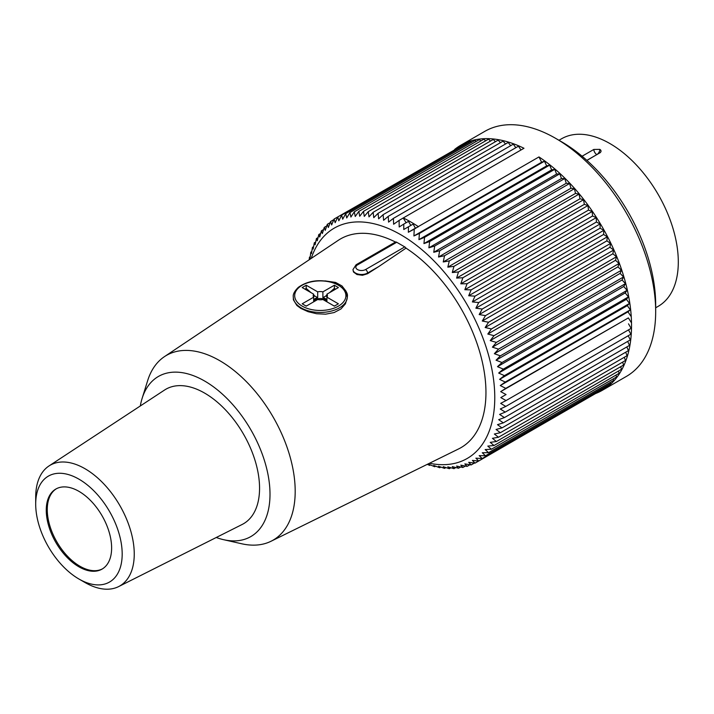 <?xml version="1.0" encoding="UTF-8"?>
<svg xmlns="http://www.w3.org/2000/svg" width="714" height="714" viewBox="0 0 714 714"><rect width="100%" height="100%" fill="white"/><g stroke="black" fill="none" stroke-linecap="round" stroke-linejoin="round"><path stroke-width="1.07" d="M216.262 537.49A92.445 53.371 -120 0 0 223.714 539.713L241.769 543.782A106.663 61.582 -120 0 0 271.025 541.257A106.663 61.582 -120 0 0 289.108 453.533A106.663 61.582 -120 0 0 215.11 358.16A106.663 61.582 -120 0 0 164.443 356.643A106.663 61.582 -120 0 0 147.628 380.723L142.122 398.394A92.445 53.371 -120 0 0 140.319 405.963M223.714 539.713A92.445 53.371 -120 0 0 250.864 429.828A92.445 53.371 -120 0 0 142.122 398.394M118.64 586.587L242.162 524.469A77.647 44.83 -120 0 0 255.719 462.708A77.647 44.83 -120 0 0 204.65 393.111A77.647 44.83 -120 0 0 164.55 390.04L48.989 465.956A69.686 40.234 60 0 1 84.975 468.705A69.686 40.234 60 0 1 130.805 531.162A69.686 40.234 60 0 1 118.64 586.587A69.686 40.234 60 0 1 84.975 582.499L78.942 579.018A61.154 35.307 60 0 1 35.7 504.12A61.154 35.307 60 0 1 78.942 479.156A61.154 35.307 60 0 1 122.183 554.046A61.154 35.307 60 0 1 78.942 579.018M378.634 266.643L367.558 273.043L367.558 273.73L378.634 266.643L406.016 248.133A120.505 69.57 60 0 1 481.004 356.572A120.505 69.57 60 0 1 458.647 448.901L271.025 541.257M164.443 356.643L338.24 240.341A120.505 69.57 60 0 1 395.476 242.046L390.951 244.634M367.558 273.73L362.48 275.283L356.982 274.542L353.466 271.998L352.993 269.553A8.532 4.927 180 0 0 358.258 274.105A8.532 4.927 180 0 0 367.558 273.043A2.847 1.642 60 0 0 365.55 269.553L404.767 246.91L396.725 242.269L357.5 264.912A5.685 3.284 0 0 0 357.5 269.553A5.685 3.284 0 0 0 365.55 269.553M347.316 296.899A27.025 15.601 180 0 1 330.591 311.268A27.025 15.601 180 0 1 301.183 307.877A27.025 15.601 180 0 1 293.276 296.846L293.392 299.818L296.899 305.503L300.862 308.412L308.073 311.679L316.588 313.741L325.638 314.169L334.134 312.553L340.953 308.957L345.442 303.807L347.29 297.658L346.129 291.312L341.979 285.939L335.562 282.414L325.004 280.888M395.476 242.046A2.847 1.642 60 0 1 396.725 242.269M404.767 246.91A2.847 1.642 60 0 1 406.016 248.133M538.972 156.928A141.506 81.699 60 0 1 625.294 281.798A141.506 81.699 60 0 1 602.232 390.362L626.365 376.43A141.506 81.699 -120 0 0 655.675 311.652A141.506 81.699 -120 0 0 555.617 138.338A141.506 81.699 -120 0 0 484.86 131.331L460.726 145.263A141.506 81.699 60 0 1 523.978 148.271L403.303 217.94A141.506 81.699 -120 0 1 410.8 221.947A141.506 81.699 -120 0 1 418.297 226.597L414.263 229.149L413.906 235.968L541.623 162.23L538.972 156.928L418.297 226.597M561.65 141.827L555.617 138.338L561.65 141.827A132.974 76.773 60 0 1 655.675 304.682L655.675 311.652M602.232 390.362A141.506 81.699 60 0 1 595.565 393.548M454.631 149.449A141.506 81.699 60 0 1 460.726 145.263M403.303 217.94L399.099 220.394L399.188 226.981L403.794 224.071L403.758 229.497L408.47 226.775L408.337 232.255L414.263 229.149M399.099 220.394L393.619 224.25L393.396 218.386L388.577 222.108L388.237 216.351L383.588 220.296L383.132 214.664L378.643 218.814L378.09 213.308L373.77 217.663L373.127 212.308L368.986 216.86L368.254 211.656L364.292 216.396L363.488 211.353L359.704 216.271L358.839 211.406L355.242 216.494L354.322 211.808L350.904 217.056L349.94 212.558L346.718 217.966L345.719 213.665L342.693 219.207L341.667 215.119L338.829 220.787L337.784 216.913L335.143 222.697L334.098 219.037L331.644 224.937L330.6 221.501L328.342 227.489L327.315 224.294L325.254 230.354L324.254 227.391L322.371 233.532L321.407 230.809L319.72 237.003L318.801 234.522L317.293 240.761L316.427 238.521L315.106 244.786L314.303 242.805L313.16 249.088L312.437 247.347L311.465 253.64L310.822 252.149L310.028 258.432L309.474 257.192L309.207 259.771M429.48 463.261A132.974 76.773 -120 0 0 467.233 304.905A132.974 76.773 -120 0 0 311.215 258.423M427.302 464.332L429.676 465.394L428.882 464.287L434.719 466.742L433.746 465.439L439.681 467.741L438.539 466.242L444.554 468.393L443.233 466.706L449.32 468.696L447.821 466.831L453.97 468.652L452.283 466.608L458.495 468.241L456.612 466.046L462.868 467.491L460.807 465.135L467.09 466.385L464.832 463.895L471.151 464.93L468.696 462.315L475.024 463.136L472.382 460.405L478.719 461.012L475.881 458.165L482.209 458.549L479.183 455.612L485.493 455.764L482.271 452.747L488.563 452.658L485.154 449.57L491.402 449.24L487.805 446.098L494.017 445.527L490.232 442.341L496.382 441.529L492.419 438.316L498.506 437.245L494.356 434.014L500.371 432.702L496.06 429.462L501.987 427.9L497.497 424.669L503.334 422.858L498.684 419.653L504.423 417.592L499.613 414.415L505.244 412.112L500.273 408.988L505.789 406.436L500.675 403.365L506.056 400.572L500.809 397.582L506.056 394.547L500.675 391.638L505.789 388.371L500.273 385.56L505.244 382.061L499.613 379.357L504.423 375.635L498.684 373.056L503.334 369.12L497.497 366.666L501.987 362.516L496.06 360.213L500.371 355.858L494.356 353.698L498.506 349.146L492.419 347.156L496.382 342.417L490.232 340.596L494.017 335.678L487.805 334.045L491.402 328.949L485.154 327.512L488.563 322.255L482.271 321.014L485.493 315.615L479.183 314.571L482.209 309.028L475.881 308.207L478.719 302.54L472.382 301.933L475.024 296.149L468.696 295.766L471.151 289.875L464.832 289.723L467.09 283.735L460.807 283.824L462.868 277.755L456.612 278.085L458.495 271.954L452.283 272.525L453.97 266.331L447.821 267.143L449.32 260.905L443.233 261.967L444.554 255.701L438.539 257.013L439.681 250.73L433.746 252.292L434.719 246L428.882 247.812L429.676 241.528L423.938 243.59L424.571 237.334L418.939 239.636L419.421 233.416L413.906 235.968M418.939 239.636L546.656 165.907L544.487 161.203L419.421 233.416M423.938 243.59L551.654 169.852L549.646 165.121L424.571 237.334M428.882 247.812L556.59 174.082L554.751 169.325L429.676 241.528M433.746 252.292L561.463 178.554L559.794 173.797L434.719 246M438.539 257.013L566.256 183.284L564.756 178.518L439.681 250.73M443.233 261.967L570.95 188.237L569.629 183.489L444.554 255.701M447.821 267.143L575.538 193.405L574.395 188.692L449.32 260.905M452.283 272.525L580 198.787L579.045 194.119L453.97 266.331M456.612 278.085L584.329 204.356L583.561 199.742L458.495 271.954M460.807 283.824L588.514 210.094L587.943 205.552L462.868 277.755M464.832 289.723L592.549 215.994L592.165 211.531L467.09 283.735M468.696 295.766L596.413 222.027L596.217 217.663L471.151 289.875M472.382 301.933L600.099 228.194L600.099 223.937L475.024 296.149M475.881 308.207L603.598 234.469L603.785 230.327L478.719 302.54M479.183 314.571L606.891 240.841L607.284 236.825L482.209 309.028M482.271 321.014L609.988 247.276L610.568 243.403L485.493 315.615M485.154 327.512L612.862 253.773L613.629 250.052L488.563 322.255M487.805 334.045L615.522 260.307L616.477 256.745L491.402 328.949M490.232 340.596L617.94 266.866L619.083 263.466L494.017 335.678M492.419 347.156L620.127 273.417L621.457 270.204L496.382 342.417M494.356 353.698L622.072 279.968L623.581 276.934L498.506 349.146M496.06 360.213L623.768 286.475L625.446 283.645L500.371 355.858M497.497 366.666L625.214 292.927L627.062 290.303L501.987 362.516M498.684 373.056L626.401 299.318L628.409 296.908L503.334 369.12M499.613 379.357L627.329 305.628L629.498 303.432L504.423 375.635M500.273 385.56L627.99 311.822L630.31 309.849L505.244 382.061M500.675 391.638L628.391 317.9L505.789 388.371M500.809 397.582L506.056 394.547M628.525 323.844L631.131 328.36L506.056 400.572M628.516 329.868L630.855 334.223L505.789 406.436M628.231 335.741L630.31 339.9L505.244 412.112M627.668 341.426L629.498 345.38L504.423 417.592M626.83 346.924L628.409 350.654L503.334 422.858M625.705 352.207L627.062 355.688L501.987 427.9M624.313 357.277L625.446 360.49L500.371 432.702M622.653 362.105L623.581 365.041L498.506 437.245M620.716 366.684L621.457 369.317L496.382 441.529M618.529 371.012L619.083 373.324L494.017 445.527M616.075 375.064L616.477 377.037L491.402 449.24M613.362 378.831L613.629 380.446L488.563 452.658M610.408 382.311L610.568 383.552L485.493 455.764M607.203 385.489L607.284 386.336L482.209 458.549M603.767 388.362L478.719 461.012M600.099 390.933L475.024 463.136M474.391 463.056L471.151 464.93M469.937 464.743L467.09 466.385M465.367 466.046L462.868 467.491M460.673 466.983L458.495 468.241M455.862 467.554L453.97 468.652M450.945 467.759L449.32 468.696M445.938 467.599L444.554 468.393M440.841 467.072L439.681 467.741M435.674 466.188L434.719 466.742M430.435 464.948L429.676 465.394M393.396 218.386L518.462 146.183L520.988 149.994M388.237 216.351L513.312 144.148L515.82 147.7M383.132 214.664L508.207 142.452L510.644 145.683M378.09 213.308L503.165 141.104L505.503 144.014M373.127 212.308L498.202 140.096L500.425 142.684M368.254 211.656L493.329 139.444L495.409 141.711M363.488 211.353L488.563 139.141L490.473 141.095M358.839 211.406L483.913 139.194L485.636 140.837M354.322 211.808L479.389 139.596L480.897 140.935M349.94 212.558L475.015 140.355L476.283 141.39M345.719 213.665L470.794 141.452L471.784 142.211M341.667 215.119L466.733 142.907L467.438 143.398M334.098 219.037L463.225 144.933M330.6 221.501L333.849 219.626M327.315 224.294L330.171 222.643M324.254 227.391L326.744 225.954M321.407 230.809L323.585 229.551M318.801 234.522L320.684 233.433M316.427 238.521L318.051 237.583M314.303 242.805L315.686 242.001M312.437 247.347L313.598 246.678M310.822 252.149L311.777 251.596M309.474 257.192L310.233 256.754M544.487 161.203L541.623 162.23M549.646 165.121L546.656 165.907M554.751 169.325L551.654 169.852M559.794 173.797L556.59 174.082M564.756 178.518L561.463 178.554M569.629 183.489L566.256 183.284M574.395 188.692L570.95 188.237M579.045 194.119L575.538 193.405M583.561 199.742L580 198.787M587.943 205.552L584.329 204.356M592.165 211.531L588.514 210.094M596.217 217.663L592.549 215.994M600.099 223.937L596.413 222.027M603.785 230.327L600.099 228.194M607.284 236.825L603.598 234.469M610.568 243.403L606.891 240.841M613.629 250.052L609.988 247.276M616.477 256.745L612.862 253.773M619.083 263.466L615.522 260.307M621.457 270.204L617.94 266.866M623.581 276.934L620.127 273.417M625.446 283.645L622.072 279.968M627.062 290.303L623.768 286.475M628.409 296.908L625.214 292.927M629.498 303.432L626.401 299.318M630.31 309.849L627.329 305.628M630.855 316.159L627.99 311.822M631.131 322.335L628.391 317.9M408.47 226.775L413.147 224.08L415.369 228.194L418.386 226.766M410.8 225.428L408.462 221.376L403.794 224.071M403.223 218.011L406.114 222.723M408.337 232.255L415.369 228.194M655.675 307.779L658.272 306.279A96.711 55.835 -120 0 0 658.272 194.61A96.711 55.835 -120 0 0 561.561 138.775L558.964 140.274M582.089 156.223L593.825 149.449L599.858 149.369L600.688 150.056L601.108 151.172L600.447 152.501L586.917 160.409M35.7 504.12L35.7 497.149A69.686 40.234 60 0 1 48.989 465.956M78.942 491.348A46.223 26.686 60 0 1 109.135 532.073A46.223 26.686 60 0 1 102.048 569.112A46.223 26.686 60 0 1 55.835 542.426A46.223 26.686 60 0 1 55.835 489.054A46.223 26.686 60 0 1 78.942 491.348M102.548 568.817A46.223 26.686 60 0 1 56.834 541.846A46.223 26.686 60 0 1 56.344 488.778M313.678 299.987A7.113 4.105 180 0 1 317.694 297.667L314.767 295.971L313.678 296.605M313.678 301.826L313.678 297.185A7.113 4.105 180 0 1 313.187 295.685A7.113 4.105 180 0 1 313.678 294.186L313.678 297.185L302.192 303.807L306.217 306.136L317.694 299.505A7.113 4.105 180 0 0 322.889 299.505L334.375 306.136L338.391 303.807L326.914 297.185L326.914 301.826M333.599 305.69L334.652 305.967M304.932 289.134L306.217 288.394L306.217 285.234L302.192 287.555L313.678 294.186M306.217 285.234L317.694 291.856A7.113 4.105 180 0 1 322.889 291.856L334.375 285.234L338.391 287.555L326.914 294.186A7.113 4.105 180 0 1 327.405 295.685A7.113 4.105 180 0 1 326.914 297.185L326.914 294.186M326.914 296.605L325.825 295.971L326.914 295.007M322.889 291.856L322.889 297.667L325.825 295.971M322.889 297.667A7.113 4.105 180 0 1 325.325 298.586A7.113 4.105 180 0 1 326.914 299.987M306.217 288.394L311.009 292.642M313.678 295.007L314.767 295.971M317.694 297.667L317.694 291.856M329.582 292.642L334.375 288.394L334.375 285.234M334.375 288.394L335.66 289.134M305.931 305.967L306.984 305.69M326.914 301.147A7.113 4.105 0 0 0 325.325 299.746A7.113 4.105 0 0 0 313.678 301.147M357.5 264.912A2.847 1.642 -120 0 0 356.081 264.769L391.7 244.206M586.863 160.364L596.842 154.599L586.863 160.355M596.913 154.635A4.266 2.463 60 0 1 596.842 154.599L596.842 154.599A4.266 2.463 120 0 0 599.858 149.369A4.266 2.463 -60 0 1 596.842 154.599A4.266 2.463 60 0 1 593.825 149.449M302.192 306.136A25.597 14.78 0 0 0 345.023 299.505A25.597 14.78 0 0 0 313.669 281.405A25.597 14.78 0 0 0 302.192 306.136M356.081 264.769L352.993 269.553M347.316 296.846C348.343 292.267 343.827 287.581 333.768 282.771C319.827 278.951 308.011 280.486 298.318 287.358C294.543 291.089 292.856 294.257 293.276 296.846"/></g></svg>
